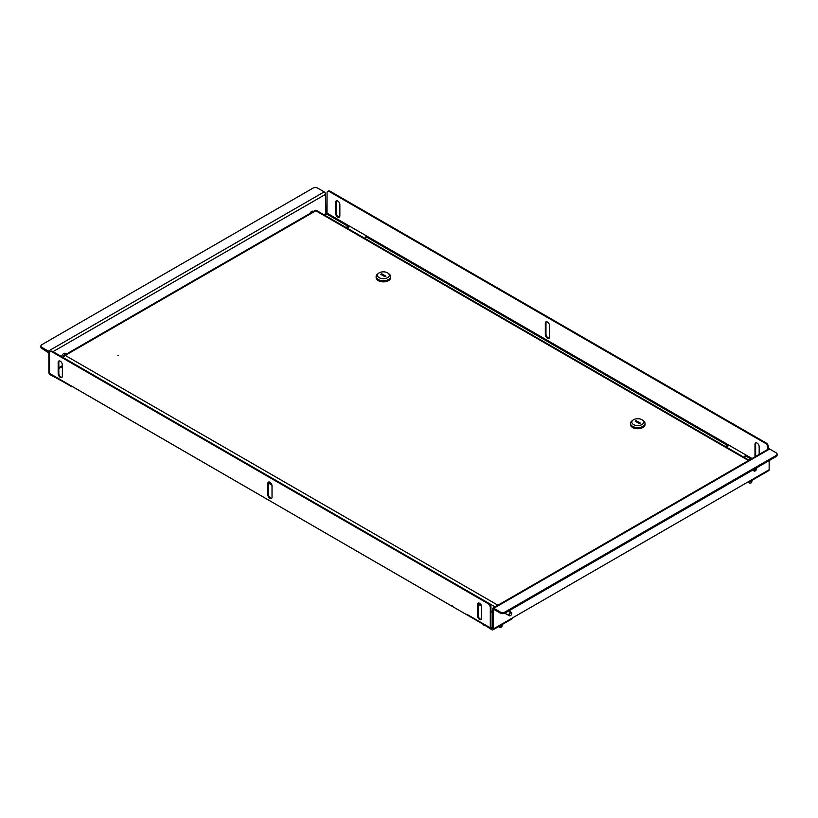 <?xml version="1.0" encoding="UTF-8"?>
<svg xmlns="http://www.w3.org/2000/svg" width="818" height="818" viewBox="0 0 818 818"><rect width="100%" height="100%" fill="white"/><g stroke="black" fill="none" stroke-linecap="round" stroke-linejoin="round"><path stroke-width="1.23" d="M312.128 211.187A2.137 1.237 -60 0 1 312.159 212.179M310.216 213.304A2.137 1.237 -60 0 1 311.627 211.381A2.137 1.237 -60 0 1 312.701 211.269A2.137 1.237 -60 0 1 313.038 211.678M41.861 347.353L48.385 351.116L324.204 191.872L317.681 188.109A3.292 1.902 0 0 0 313.028 188.109L41.861 344.664A3.292 1.902 0 0 0 40.9 346.004A3.292 1.902 0 0 0 41.861 347.353L41.861 348.427L48.855 352.998L48.855 372.364A1.973 1.145 -120 0 0 50.256 374.787L58.17 378.877M325.912 214.347L325.605 194.295A1.973 1.145 60 0 0 324.204 191.872M59.929 379.889A3.292 1.902 180 0 1 58.17 379.358M48.385 351.116A1.973 1.145 60 0 1 49.601 352.63M41.861 348.427A3.292 1.902 180 0 1 40.9 347.088L40.9 346.004M272.026 485.882A2.965 1.708 -120 0 0 269.93 482.252A2.965 1.708 -120 0 0 268.447 482.099A2.965 1.708 -120 0 0 267.834 483.458L267.834 494.757A2.965 1.708 -120 0 0 269.122 497.743A2.965 1.708 -120 0 0 271.412 498.54A2.965 1.708 -120 0 0 272.026 497.18L272.026 485.882M60.266 377.343A2.965 1.708 -120 0 0 61.749 377.497A2.965 1.708 -120 0 0 62.362 376.137L62.362 364.838A2.965 1.708 -120 0 0 61.074 361.853A2.965 1.708 -120 0 0 58.784 361.055A2.965 1.708 -120 0 0 58.17 362.415L58.17 373.714A2.965 1.708 -120 0 0 60.266 377.343M59.152 360.932A2.965 1.708 -120 0 0 58.824 362.037L58.824 373.335A2.965 1.708 -120 0 0 60.921 376.965A2.965 1.708 -120 0 0 62.045 377.241M479.583 619.43A2.965 1.708 -120 0 0 481.066 619.584A2.965 1.708 -120 0 0 481.679 618.224L481.679 606.925A2.965 1.708 -120 0 0 480.391 603.94A2.965 1.708 -120 0 0 478.101 603.152A2.965 1.708 -120 0 0 477.487 604.502L477.487 615.801A2.965 1.708 -120 0 0 479.583 619.43M478.469 603.019A2.965 1.708 -120 0 0 478.141 604.134L478.141 615.422A2.965 1.708 -120 0 0 480.238 619.062A2.965 1.708 -120 0 0 481.362 619.328M72.015 386.873L49.878 374.092A1.585 0.91 -60 0 1 49.55 373.366L49.55 353.131A3.292 1.902 -120 0 1 50.235 351.628A3.292 1.902 -120 0 1 51.882 351.791L487.968 603.561L488.622 603.183L52.536 351.413L51.882 351.791M62.362 366.505L58.824 368.55M492.395 627.907L491.424 628.469A1.585 0.91 120 0 1 490.626 628.551L49.55 373.366M488.622 603.183A3.292 1.902 60 0 1 490.953 607.222L490.953 627.447L492.395 627.15M490.626 628.551A1.585 0.91 120 0 1 490.299 627.825L490.299 607.6A3.292 1.902 -120 0 0 487.968 603.561M271.699 498.285A2.965 1.708 60 0 1 269.572 497.129A2.965 1.708 60 0 1 268.478 494.379L268.478 483.08A2.965 1.708 60 0 1 268.805 481.976M50.235 351.628L50.89 351.249A3.292 1.902 60 0 1 52.536 351.413M87.526 395.288L451.27 605.821M451.618 605.494L452.334 605.903L451.618 605.494M72.373 386.536L73.078 386.945L72.373 386.536M547.426 322.036A2.965 1.708 -120 0 0 545.943 321.893A2.965 1.708 -120 0 0 545.32 323.253L545.32 334.552A2.965 1.708 -120 0 0 546.618 337.537A2.965 1.708 -120 0 0 548.909 338.325A2.965 1.708 -120 0 0 549.522 336.965L549.522 325.676A2.965 1.708 -120 0 0 547.426 322.036M549.195 338.079A2.965 1.708 60 0 1 547.058 336.914A2.965 1.708 60 0 1 545.974 334.173L545.974 322.875A2.965 1.708 60 0 1 546.301 321.771M755.822 456.321A2.965 1.708 60 0 1 755.638 455.217L755.638 443.918A2.965 1.708 60 0 1 755.955 442.814M755.167 456.7A2.965 1.708 60 0 1 754.983 455.595L754.983 444.297A2.965 1.708 60 0 1 755.597 442.937A2.965 1.708 60 0 1 757.877 443.734A2.965 1.708 60 0 1 759.176 446.72L759.176 454.389M339.531 217.026A2.965 1.708 60 0 1 338.417 216.76A2.965 1.708 60 0 1 336.321 213.13L336.321 201.831A2.965 1.708 60 0 1 336.638 200.727M337.762 217.138A2.965 1.708 60 0 1 335.666 213.508L335.666 202.21A2.965 1.708 60 0 1 336.28 200.85A2.965 1.708 60 0 1 338.56 201.647A2.965 1.708 60 0 1 339.859 204.623L339.859 215.921A2.965 1.708 60 0 1 339.245 217.281A2.965 1.708 60 0 1 337.762 217.138M768.45 449.031L768.45 447.017L767.795 447.385A3.292 1.902 -120 0 0 765.464 443.356L766.118 442.978A3.292 1.902 60 0 1 768.45 447.017M767.795 449.409L767.795 447.385M327.732 191.422L328.386 191.044A3.292 1.902 60 0 1 330.032 191.207L329.378 191.576A3.292 1.902 -120 0 0 327.732 191.422A3.292 1.902 -120 0 0 327.047 192.925L327.047 213.15L324.572 215.124M364.388 238.11A2.965 1.708 -0 0 0 366.382 236.944L365.022 235.073L350.574 226.739L348.284 226.484L348.284 227.24A2.965 1.708 -0 0 0 346.679 227.885M743.644 457.068A2.965 1.708 -0 0 0 745.627 455.902L744.268 454.031L729.82 445.698L727.529 445.442L727.529 446.199A2.965 1.708 -0 0 0 725.934 446.843M366.382 236.944L727.529 445.442A2.965 1.708 -0 0 0 725.494 446.597M326.576 213.958L348.284 226.484A2.965 1.708 -0 0 0 346.249 227.639M329.378 191.576L765.464 443.356M330.032 191.207L766.118 442.978M729.124 445.391L727.529 446.199M349.879 226.433L348.284 227.24M505.861 612.6A2.137 1.237 120 0 0 506.24 614.165A2.137 1.237 120 0 0 506.731 614.257M753.726 469.501A2.137 1.237 120 0 0 754.094 471.056A2.137 1.237 120 0 0 755.167 470.953A2.137 1.237 120 0 0 756.609 467.835M753.736 470.606A2.137 1.237 120 0 0 754.237 470.411A2.137 1.237 120 0 0 755.679 468.377M484.011 624.727L491.935 629.788A1.973 1.145 -120 0 0 492.917 629.891L512.027 618.858A1.973 1.145 -120 0 0 512.436 617.958L750.045 480.769A1.973 1.145 60 0 1 749.636 481.679A1.973 1.145 60 0 1 748.644 481.577L748.644 481.577M769.145 460.595L769.145 469.747A1.973 1.145 60 0 1 768.736 470.647L749.636 481.679M492.917 629.891A1.973 1.145 -120 0 0 493.326 628.981L493.326 609.615M484.011 625.218A3.292 1.902 180 0 1 483.101 624.206M777.1 454.143L777.1 455.217A3.292 1.902 180 0 1 776.139 456.567L776.139 455.483A3.292 1.902 -0 0 0 777.1 454.143A3.292 1.902 -0 0 0 776.139 452.794L769.615 449.031A1.973 1.145 -120 0 0 768.623 448.929L492.804 608.173A1.973 1.145 -120 0 0 492.395 609.083L492.395 628.449M776.139 456.567L504.972 613.111A3.292 1.902 180 0 1 500.319 613.111L500.319 612.038L493.796 608.275A1.973 1.145 -120 0 0 492.804 608.173M500.319 613.111L493.796 609.349M500.319 612.038A3.292 1.902 -0 0 0 504.972 612.038L504.972 613.111M776.139 455.483L504.972 612.038M500.074 625.76A2.311 1.329 -0 0 0 502.497 624.778A2.311 1.329 -0 0 0 502.559 624.604A2.311 1.329 -0 0 0 502.579 624.431A2.311 1.329 -0 0 0 502.569 624.318L502.579 624.431M499.778 625.934A2.188 1.258 -0 0 0 502.385 625.024A2.188 1.258 -0 0 0 502.426 624.901M749.595 481.7A2.188 1.258 -0 0 0 750.372 481.72A2.188 1.258 -0 0 0 752.202 480.8A2.188 1.258 -0 0 0 752.253 480.667M749.891 481.526A2.311 1.329 -0 0 0 750.382 481.526A2.311 1.329 -0 0 0 752.315 480.544A2.311 1.329 -0 0 0 752.396 480.197L752.396 480.084M748.45 482.099A1.646 0.951 -0 0 0 748.439 482.139A1.646 0.951 -0 0 0 750.055 483.09A1.646 0.951 -0 0 0 751.732 482.191A1.646 0.951 -0 0 0 751.742 482.139A1.646 0.951 -0 0 0 751.732 482.099M498.663 626.578A1.646 0.951 -0 0 0 500.35 627.324A1.646 0.951 -0 0 0 501.915 626.373L501.915 625.535M118.508 355.288L117.945 355.421L118.508 355.288M748.49 460.554L315.82 210.758L69.397 353.028L65.256 355.421L497.927 605.218M315.82 210.758L316.331 211.054M62.874 357.384L65.256 355.421M69.397 353.028A2.045 1.176 -120 0 0 68.375 352.926A2.045 1.176 -120 0 0 67.955 353.867M510.8 615.371A1.646 0.951 120 0 0 511.731 613.52A1.646 0.951 120 0 0 510.34 613.009A1.646 0.951 120 0 0 509.409 614.993A1.646 0.951 120 0 0 510.565 615.535A1.646 0.951 120 0 0 510.8 615.371M510.452 615.596A1.973 1.145 -60 0 1 510.34 615.668A1.973 1.145 -60 0 1 509.348 615.77A1.973 1.145 -60 0 1 509 614.359A1.973 1.145 -60 0 1 510.054 612.631A1.973 1.145 -60 0 1 511.322 612.345A1.973 1.145 -60 0 1 511.731 613.244A1.973 1.145 -60 0 1 511.731 613.388M66.606 354.644A2.802 1.616 120 0 0 65.256 354.808A2.802 1.616 120 0 0 64.008 356.034M63.927 356.096A2.669 1.544 -60 0 1 65.164 354.859A2.669 1.544 -60 0 1 65.205 354.828M642.539 420.104L643.592 420.933A7.25 4.182 180 0 1 645.013 423.417A7.25 4.182 180 0 1 640.535 427.282A7.25 4.182 180 0 1 632.631 426.372A7.25 4.182 180 0 1 630.514 423.417A7.25 4.182 180 0 1 631.925 420.933L632.989 420.104A5.93 3.425 0 0 0 633.572 424.552A5.93 3.425 0 0 0 641.629 424.726A5.93 3.425 0 0 0 642.539 420.104A5.93 3.425 0 0 0 641.956 419.706A5.93 3.425 0 0 0 632.989 420.104M645.013 423.417L645.013 424.552A7.25 4.182 180 0 1 640.535 428.417A7.25 4.182 180 0 1 632.631 427.507A7.25 4.182 180 0 1 630.514 424.552L630.514 423.417M639.86 423.346L635.668 421.454M635.197 421.188L639.39 423.612L640.32 423.07L636.128 420.656L635.197 421.188M636.128 421.188L636.128 420.656M388.151 273.232L389.204 274.061A7.25 4.182 180 0 1 390.626 276.545A7.25 4.182 180 0 1 386.147 280.41A7.25 4.182 180 0 1 378.253 279.5A7.25 4.182 180 0 1 376.127 276.545A7.25 4.182 180 0 1 377.538 274.061L378.601 273.232A5.93 3.425 0 0 0 379.184 277.68A5.93 3.425 0 0 0 387.241 277.854A5.93 3.425 0 0 0 388.151 273.232A5.93 3.425 0 0 0 387.568 272.844A5.93 3.425 0 0 0 378.601 273.232M390.626 276.545L390.626 277.68A7.25 4.182 180 0 1 386.147 281.545A7.25 4.182 180 0 1 378.253 280.646A7.25 4.182 180 0 1 376.127 277.68L376.127 276.545M385.472 276.474L381.28 274.592M380.81 274.327L385.002 276.74L385.943 276.208L381.74 273.785L380.81 274.327M381.74 274.327L381.74 273.785M67.056 354.378A3.292 1.902 120 0 0 66.81 354.184L65.409 353.376A3.292 1.902 120 0 0 63.763 353.54A3.292 1.902 120 0 0 61.565 356.628M66.81 354.184A3.292 1.902 120 0 0 65.164 354.347A3.292 1.902 120 0 0 63.088 357.006M58.824 367.691L62.362 365.646M323.826 214.694L325.605 213.662M52.996 351.679L325.605 194.295M490.953 607.222L490.299 607.6M490.299 627.825L466.771 614.246M478.141 604.134L477.487 604.502M478.141 615.422L477.487 615.801M58.824 362.037L58.17 362.415M58.824 373.335L58.17 373.714M267.834 494.757L268.478 494.379M267.834 483.458L268.478 483.08M545.974 322.875L545.32 323.253M754.983 455.595L755.638 455.217M335.666 213.508L336.321 213.13M745.627 455.902L751.098 459.051M327.047 213.15L350.574 226.739M365.022 235.073L729.82 445.698M744.268 454.031L752.028 458.509M335.666 202.21L336.321 201.831M754.983 444.297L755.638 443.918M545.974 334.173L545.32 334.552M769.145 469.747L750.045 480.769M512.436 617.958L493.326 628.981M769.615 449.031L493.796 608.275M495.033 606.884L488.653 603.203M268.56 482.487L271.637 484.256M478.213 603.531L481.301 605.31M490.953 610.882L492.395 611.711M751.742 482.139L751.742 481.301M316.372 210.39L749.083 460.217M492.395 612.406L490.953 611.567M481.587 606.169L478.141 604.175M271.934 485.125L268.478 483.131M316.229 210.993L315.625 210.42M68.375 352.926L315.523 210.246M511.322 612.345L508.816 610.893M509.348 615.77L505.902 613.776"/></g></svg>
